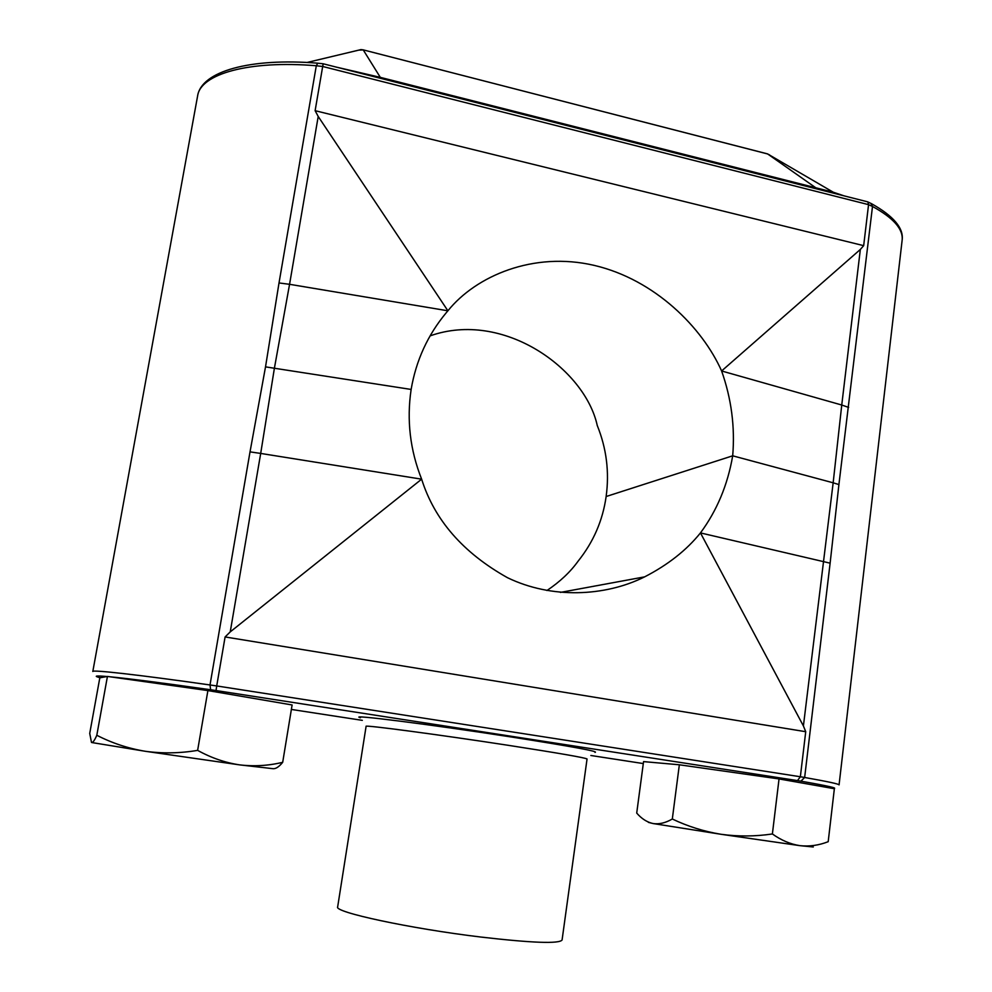 <?xml version="1.0" encoding="UTF-8"?>
<svg xmlns="http://www.w3.org/2000/svg" width="992" height="992" viewBox="0 0 992 992"><rect width="100%" height="100%" fill="white"/><g stroke="black" fill="none" stroke-linecap="round" stroke-linejoin="round"><path stroke-width="1.49" d="M508.586 745.364C439.059 734.663 363.072 724.594 366.098 726.342L337.664 906.874C333.473 912.057 409.783 928.524 480.822 937.043C532.059 942.97 559.153 943.962 562.08 940.007L587.053 758.967C584.871 757.665 558.707 753.139 508.586 745.364M360.418 717.737C346.121 713.818 431.173 724.507 512.232 737.13C572.062 746.53 599.639 751.614 594.964 752.37M813.279 846.982L799.924 845.655C790.413 844.192 781.237 840.298 772.384 833.962L779.042 778.931L834.359 788.727L828.196 841.687C818.871 845.345 809.447 846.672 799.924 845.655L721.023 834.284C703.973 831.482 687.741 826.386 672.316 819.008L679.346 764.782L643.56 761.608L636.715 813.08C641.564 818.71 647.007 822.207 653.058 823.546L648.359 822.356M772.384 833.962C755.197 836.516 738.085 836.628 721.023 834.284L653.058 823.546C659.097 824.451 665.52 822.938 672.316 819.008M96.807 735.27C94.6 740.317 92.901 742.735 91.686 742.524L145.34 751.291C162.539 753.635 179.974 753.337 197.631 750.374C211.16 757.863 225.172 762.699 239.667 764.882L272.713 768.651C275.59 769.098 278.913 766.99 282.695 762.315C268.522 765.725 254.188 766.58 239.667 764.882L145.34 751.291C128.179 748.439 112.009 743.095 96.807 735.27L107.434 676.432L99.82 677.821L89.726 733.423L91.487 742.438M779.042 778.931L679.346 764.782M282.695 762.315L292.107 704.965L207.898 690.581L107.434 676.432M197.631 750.374L207.898 690.581M833.069 788.504C838.984 788.404 828.283 785.962 800.928 781.175L804.648 777.48L800.358 776.748L797.494 780.592L216.033 690.544L216.715 685.943L800.358 776.748L805.727 731.699L225.097 636.951L230.231 631.892L421.637 479.173C434.471 519.969 463.078 552.817 507.47 577.691C551.391 598.97 604.884 596.713 644.639 576.86C667.889 564.882 686.489 550.238 700.464 532.915L803.408 725.946L833.156 482.806L732.691 455.812C727.706 484.852 716.968 510.545 700.464 532.915L830.118 563.171L804.648 777.48C827.588 781.535 839.058 784.002 839.071 784.895L902.15 240.101C903.303 229.127 893.42 217.918 872.501 206.472L868.558 204.65L863.672 245.656L315.121 110.682L318.209 116.473L447.9 310.794C475.875 276.012 533.448 251.15 594.245 265.397C655.018 279.608 702.435 327.757 721.606 370.971L860.337 249.451L841.749 405.021L721.606 370.971C731.414 398.722 735.109 427.006 732.691 455.812L606.137 496.521C602.764 520.465 593.439 542.004 578.15 561.112C570.338 572 559.934 581.796 546.927 590.525M805.727 731.699L803.408 725.946M867.665 201.835L323.194 63.786L322.685 66.476L316.299 65.757C248.868 60.09 200.409 74.016 197.619 95.902L92.814 671.485C91.859 669.563 139.388 674.882 210.006 684.964L250.021 451.868L265.521 366.866L411.134 389.447C406.571 420.112 410.068 450.021 421.637 479.173L260.698 453.431L230.231 631.892M317.738 63.19L316.299 65.757L279.012 282.956L265.521 366.866M848.631 407.402L841.749 405.021L833.156 482.806L838.91 484.567L872.501 206.472L870.951 203.397M838.91 484.567L830.118 563.171M279.025 282.956L289.565 284.307L274.424 368.069L260.698 453.431L250.021 451.868M216.033 690.544L210.639 689.762L210.006 684.964L216.715 685.943L225.097 636.951M863.672 245.656L860.337 249.451M606.137 496.521C609.472 472.093 606.521 448.434 597.271 425.556C584.92 368.764 503.328 309.901 430.094 335.879M318.209 116.473L289.565 284.307L447.9 310.794L446.388 312.567C427.788 334.874 416.032 360.493 411.134 389.447M902.15 240.101C903.824 228.234 893.631 216.107 871.584 203.732L867.826 201.934L868.558 204.65L322.685 66.476L315.121 110.682M850.243 197.42L343.356 68.894C363.01 72.999 367.077 74.598 380.668 77.934L363.233 49.91L358.844 50.108M335.904 67.01L380.234 77.339L833.243 192.2L843.795 195.771M769.569 154.913L767.101 153.785M291.375 709.441L362.316 720.353M590.86 755.495L643.3 763.567M800.928 781.175L797.494 780.592M210.639 689.762C163.283 683.029 129.679 678.702 109.827 676.767M107.012 676.519C95.517 675.54 93.248 675.949 100.204 677.747M817.768 189.174L767.659 153.958L363.01 49.811M754.924 172.397L754.49 173.141M381.424 78.529L833.243 192.2L767.56 153.896L363.196 49.86L360.952 49.6L307.074 62.471M560.455 592.398L644.639 576.86M323.194 63.786L317.477 63.166C250.319 57.685 201.364 71.238 197.619 95.902"/></g></svg>
